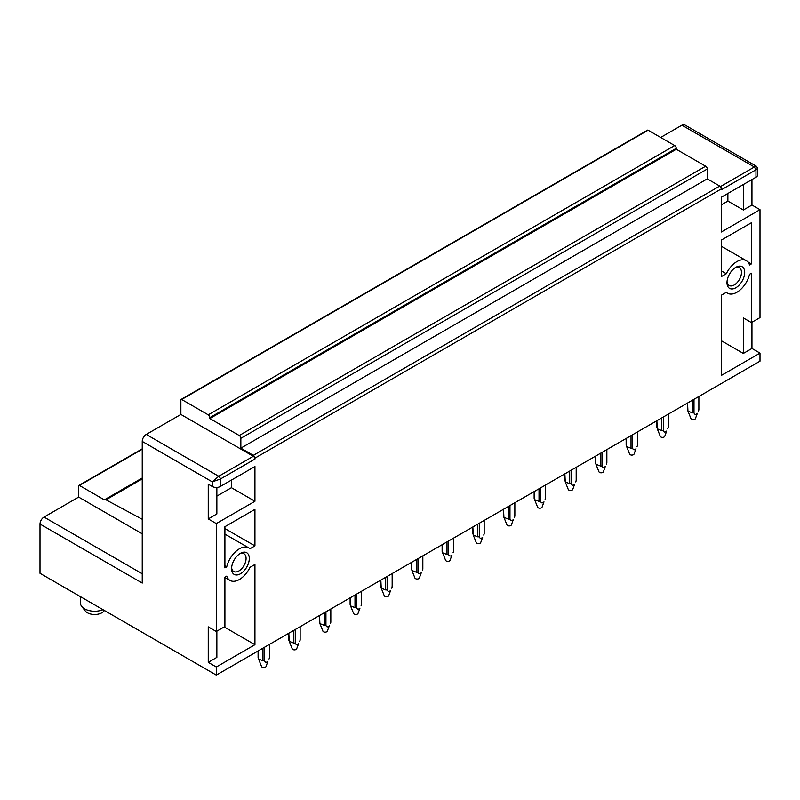 <?xml version="1.0" encoding="UTF-8"?>
<svg xmlns="http://www.w3.org/2000/svg" width="800" height="800" viewBox="0 0 800 800"><rect width="100%" height="100%" fill="white"/><g stroke="black" fill="none" stroke-linecap="round" stroke-linejoin="round"><path stroke-width="1.2" d="M80.43 596.66L80.43 603.01A14.23 8.22 0 0 0 81.7 606.4L85.33 611.03A10.25 5.92 0 0 0 97.54 614.27A10.25 5.92 0 0 0 103.99 611.03L104.41 610.5M81.7 606.4A14.23 8.22 0 0 0 98.67 610.9A14.23 8.22 0 0 0 102.98 609.68M726.16 292.42L727.5 293.2A18.78 10.85 120 0 1 726.33 292.33L721.36 295.2L721.36 375.42L760 353.11L760 361.19L216.3 675.1L216.3 667.01L254.94 644.7L254.94 564.48L249.97 567.35A18.78 10.85 120 0 1 230.01 580.43L224.91 577.48M216.3 667.01L208.25 662.36L208.25 626.86L216.3 631.5L216.3 523.58L208.25 518.93L208.25 484.17L212.27 486.49L212.27 481.85L218.71 476.27A2.28 1.31 60 0 1 220.32 479.06L212.27 481.85L142.24 441.41L142.24 583.07L40 524.05L40 573.31L216.3 675.1M231.59 568.67A12.52 7.23 120 0 0 240.45 573.78A12.52 7.23 120 0 0 249.3 558.44A12.52 7.23 120 0 0 240.45 553.33A12.52 7.23 120 0 0 231.59 568.67M231.63 567.67A10.25 5.92 120 0 0 233.71 571.5A10.25 5.92 120 0 0 241.61 568.75A10.25 5.92 120 0 0 246.08 558.44A10.25 5.92 120 0 0 243.96 553.75A10.25 5.92 120 0 0 239.6 553.86M142.24 441.41A5.69 3.29 -60 0 1 146.26 434.44L218.71 476.27L253.33 456.28A2.28 1.31 60 0 1 254.94 459.07L220.32 479.06L220.32 486.49L254.94 466.51L254.94 501.27L216.3 523.58M216.3 631.5L224.91 626.53L224.91 577.17L226.74 576.11A18.78 10.85 120 0 0 230.01 580.43M727.5 293.2A18.78 10.85 120 0 0 749.55 274.27L751.39 273.21L751.39 322.57L743.34 317.92L743.34 353.43L721.36 340.74M757.64 168.29L755.97 169.8L754.37 167.01L756.5 166.32L757.64 168.29L757.64 174.91A5.69 3.29 180 0 1 755.97 177.24L721.36 197.22L721.36 231.99L760 209.68L760 317.6L751.39 322.57M755.97 177.24L755.97 169.8L721.36 189.79L721.36 188.86L254.94 458.14L254.94 459.07M224.91 528.56L254.94 545.89L249.97 548.76A18.78 10.85 120 0 0 248.79 547.89A18.78 10.85 120 0 0 226.74 566.82L224.91 565.76M254.94 545.89L254.94 509.36L224.91 526.7L224.91 567.88L226.74 566.82M749.55 264.98A18.78 10.85 120 0 0 746.29 260.66A18.78 10.85 120 0 0 726.33 273.74L721.36 276.61L721.36 240.07L751.39 222.74L751.39 263.92L749.55 264.98M726.99 282.65A12.52 7.23 120 0 0 735.85 287.76A12.52 7.23 120 0 0 744.7 272.42A12.52 7.23 120 0 0 735.85 267.31A12.52 7.23 120 0 0 726.99 282.65M216.86 631.18L216.86 657.39L208.25 662.36M224.19 626.95L254.94 644.7M216.86 496.11L231.43 487.7L231.43 480.08M231.43 487.7L254.94 501.27M220.32 486.49A5.69 3.29 180 0 1 212.27 486.49M208.25 518.93L216.86 513.96L216.86 487.44M146.26 434.44L180.88 414.45L180.88 399.95A1.14 0.66 60 0 1 181.68 399.49L208.25 414.83A2.28 1.32 60 0 1 209.86 417.62L209.86 418.54L239.24 435.51A2.28 1.32 60 0 1 240.85 438.3L240.85 448.15L253.33 455.35A2.28 1.32 60 0 1 254.94 458.14M720.41 186.61L754.37 167.01L681.91 125.18L660.66 137.45M681.91 125.18A5.69 3.29 -60 0 1 684.76 124.9L756.5 166.32M40 524.05A5.69 3.29 -60 0 1 44.03 517.08L78.64 497.09L78.64 485.94A1.14 0.66 60 0 1 79.45 485.47L104.4 499.88A2.89 1.67 60 0 1 104.62 499.71A2.89 1.67 60 0 1 105.99 499.81L142.24 519.28M727.04 281.65A10.25 5.92 120 0 0 729.12 285.48A10.25 5.92 120 0 0 737.01 282.73A10.25 5.92 120 0 0 741.48 272.42A10.25 5.92 120 0 0 739.36 267.73A10.25 5.92 120 0 0 735 267.85M721.36 188.86A2.28 1.32 60 0 0 719.75 186.07L707.27 178.86L240.85 448.15M707.27 178.86L707.27 169.01L240.85 438.3M239.24 435.51L705.66 166.22A2.28 1.32 60 0 1 707.27 169.01M705.66 166.22L676.28 149.26L209.86 418.54M676.28 149.26L676.28 148.33L209.86 417.62M208.25 414.83L674.67 145.54A2.28 1.32 60 0 1 676.28 148.33M674.67 145.54L648.1 130.2L181.68 399.49M181.11 399.43L647.53 130.15A1.14 0.66 60 0 1 648.1 130.2M727.88 193.46L727.88 201.08L743.34 210L743.34 184.53M727.88 201.08L721.36 204.84M721.36 270.87L726.33 273.74M747.74 261.81L751.39 263.92M253.33 456.28L180.88 414.45M760 353.11L751.95 348.46L743.34 353.43M751.95 322.25L751.95 348.46M760 209.68L751.95 205.03L743.34 210M751.95 179.56L751.95 205.03M142.24 533.81L78.64 497.09M693.99 399.3L693.99 412.85A5.69 3.28 180 0 1 692.37 412.85L692.37 400.24M692.37 412.86L687.95 411.12L687.55 403.02M698.82 409.13L698.82 410.06A5.69 3.28 180 0 0 698.87 409.6L698.87 396.49M687.55 410.06A5.69 3.29 180 0 1 687.49 409.6L687.49 403.06M693.99 412.86C694.63 414.69 695.75 414.85 697.35 413.34L695.4 418.66A2.28 1.31 180 0 1 695.18 418.99A2.28 1.31 180 0 1 692.87 419.66A2.28 1.31 180 0 1 690.97 418.66L687.95 411.12M698.42 411.12L698.82 410.07M663.32 417.01L663.32 430.56A5.69 3.28 180 0 1 661.7 430.56L661.7 417.95M661.7 430.57L657.28 428.83L656.88 420.73M668.14 426.84L668.14 427.77A5.69 3.28 180 0 0 668.2 427.31L668.2 414.19M656.88 427.77A5.69 3.29 180 0 1 656.82 427.31L656.82 420.76M663.32 430.57C663.96 432.4 665.07 432.56 666.68 431.05L664.73 436.37A2.28 1.31 180 0 1 664.51 436.7A2.28 1.31 180 0 1 662.2 437.37A2.28 1.31 180 0 1 660.29 436.37L657.28 428.83M667.75 428.83L668.14 427.78M632.65 434.72L632.65 448.26A5.69 3.28 180 0 1 631.03 448.26L631.03 435.65M631.03 448.27L626.61 446.54L626.21 438.44M637.47 444.55L637.47 445.48A5.69 3.28 180 0 0 637.53 445.01L637.53 431.9M626.21 445.48A5.69 3.29 180 0 1 626.15 445.01L626.15 438.47M632.65 448.27C633.28 450.1 634.4 450.26 636.01 448.76L634.06 454.07A2.28 1.31 180 0 1 633.84 454.41A2.28 1.31 180 0 1 631.53 455.08A2.28 1.31 180 0 1 629.62 454.07L626.61 446.54M637.07 446.54L637.47 445.49M601.98 452.43L601.98 465.97A5.69 3.28 180 0 1 600.36 465.97L600.36 453.36M600.36 465.98L595.94 464.25L595.54 456.15M606.8 462.25L606.8 463.19A5.69 3.28 180 0 0 606.86 462.72L606.86 449.61M595.54 463.19A5.69 3.29 180 0 1 595.48 462.72L595.48 456.18M601.98 465.98C602.61 467.81 603.73 467.97 605.34 466.46L603.39 471.78A2.28 1.31 180 0 1 603.17 472.11A2.28 1.31 180 0 1 600.86 472.79A2.28 1.31 180 0 1 598.95 471.78L595.94 464.25M606.4 464.25L606.8 463.2M571.31 470.13L571.31 483.68A5.69 3.28 180 0 1 569.69 483.68L569.69 471.07M569.69 483.69L565.27 481.95L564.87 473.85M576.13 479.96L576.13 480.9A5.69 3.28 180 0 0 576.19 480.43L576.19 467.32M564.87 480.89A5.69 3.29 180 0 1 564.81 480.43L564.81 473.89M571.31 483.69C571.94 485.52 573.06 485.68 574.67 484.17L572.72 489.49A2.28 1.31 180 0 1 572.5 489.82A2.28 1.31 180 0 1 570.19 490.49A2.28 1.31 180 0 1 568.28 489.49L565.27 481.95M575.73 481.95L576.13 480.9M540.64 487.84L540.64 501.39A5.69 3.28 180 0 1 539.02 501.39L539.02 488.78M539.02 501.4L534.6 499.66L534.19 491.56M545.46 497.67L545.46 498.6A5.69 3.28 180 0 0 545.52 498.14L545.52 485.02M534.19 498.6A5.69 3.29 180 0 1 534.14 498.14L534.14 491.6M540.64 501.4C541.27 503.23 542.39 503.39 543.99 501.88L542.05 507.2A2.28 1.31 180 0 1 541.83 507.53A2.28 1.31 180 0 1 539.52 508.2A2.28 1.31 180 0 1 537.61 507.2L534.6 499.66M545.06 499.66L545.46 498.61M509.97 505.55L509.97 519.09A5.69 3.28 180 0 1 508.35 519.09L508.35 506.48M508.35 519.1L503.93 517.37L503.52 509.27M514.79 515.38L514.79 516.31A5.69 3.28 180 0 0 514.85 515.84L514.85 502.73M503.52 516.31A5.69 3.29 180 0 1 503.47 515.84L503.47 509.3M509.97 519.1C510.6 520.93 511.72 521.09 513.32 519.59L511.38 524.9A2.28 1.31 180 0 1 511.16 525.24A2.28 1.31 180 0 1 508.85 525.91A2.28 1.31 180 0 1 506.94 524.9L503.93 517.37M514.39 517.37L514.79 516.32M479.3 523.26L479.3 536.8A5.69 3.28 180 0 1 477.68 536.8L477.68 524.19M477.68 536.81L473.26 535.08L472.85 526.98M484.12 533.08L484.12 534.02A5.69 3.28 180 0 0 484.18 533.55L484.18 520.44M472.85 534.02A5.69 3.29 180 0 1 472.8 533.55L472.8 527.01M479.3 536.81C479.93 538.64 481.05 538.8 482.65 537.29L480.71 542.61A2.28 1.31 180 0 1 480.49 542.95A2.28 1.31 180 0 1 478.18 543.62A2.28 1.31 180 0 1 476.27 542.61L473.26 535.08M483.72 535.08L484.12 534.03M448.63 540.96L448.63 554.51A5.69 3.28 180 0 1 447.01 554.51L447.01 541.9M447.01 554.52L442.59 552.78L442.18 544.69M453.45 550.79L453.45 551.73A5.69 3.28 180 0 0 453.51 551.26L453.51 538.15M442.18 551.72A5.69 3.29 180 0 1 442.13 551.26L442.13 544.72M448.63 554.52C449.26 556.35 450.38 556.51 451.98 555L450.04 560.32A2.28 1.31 180 0 1 449.82 560.65A2.28 1.31 180 0 1 447.51 561.33A2.28 1.31 180 0 1 445.6 560.32L442.59 552.78M453.05 552.78L453.45 551.74M417.96 558.67L417.96 572.22A5.69 3.28 180 0 1 416.34 572.22L416.34 559.61M416.34 572.23L411.91 570.49L411.51 562.39M422.78 568.5L422.78 569.43A5.69 3.28 180 0 0 422.84 568.97L422.84 555.86M411.51 569.43A5.69 3.29 180 0 1 411.45 568.97L411.45 562.43M417.96 572.23C418.59 574.06 419.71 574.22 421.31 572.71L419.37 578.03A2.28 1.31 180 0 1 419.14 578.36A2.28 1.31 180 0 1 416.84 579.03A2.28 1.31 180 0 1 414.93 578.03L411.91 570.49M422.38 570.49L422.78 569.44M387.29 576.38L387.29 589.92A5.69 3.28 180 0 1 385.67 589.92L385.67 577.31M385.67 589.93L381.24 588.2L380.84 580.1M392.11 586.21L392.11 587.14A5.69 3.28 180 0 0 392.16 586.67L392.16 573.56M380.84 587.14A5.69 3.29 180 0 1 380.78 586.67L380.78 580.13M387.29 589.93C387.92 591.76 389.04 591.93 390.64 590.42L388.69 595.73A2.28 1.31 180 0 1 388.47 596.07A2.28 1.31 180 0 1 386.17 596.74A2.28 1.31 180 0 1 384.26 595.73L381.24 588.2M391.71 588.2L392.11 587.15M356.61 594.09L356.61 607.63A5.69 3.28 180 0 1 355 607.63L355 595.02M355 607.64L350.57 605.91L350.17 597.81M361.44 603.91L361.44 604.85A5.69 3.28 180 0 0 361.49 604.38L361.49 591.27M350.17 604.85A5.69 3.29 180 0 1 350.11 604.38L350.11 597.84M356.61 607.64C357.25 609.47 358.37 609.63 359.97 608.12L358.02 613.44A2.28 1.31 180 0 1 357.8 613.78A2.28 1.31 180 0 1 355.5 614.45A2.28 1.31 180 0 1 353.59 613.44L350.57 605.91M361.04 605.91L361.44 604.86M325.94 611.8L325.94 625.34A5.69 3.28 180 0 1 324.32 625.34L324.32 612.73M324.32 625.35L319.9 623.61L319.5 615.52M330.76 621.62L330.76 622.56A5.69 3.28 180 0 0 330.82 622.09L330.82 608.98M319.5 622.55A5.69 3.29 180 0 1 319.44 622.09L319.44 615.55M325.94 625.35C326.58 627.18 327.69 627.34 329.3 625.83L327.35 631.15A2.28 1.31 180 0 1 327.13 631.48A2.28 1.31 180 0 1 324.82 632.16A2.28 1.31 180 0 1 322.92 631.15L319.9 623.61M330.37 623.61L330.76 622.57M295.27 629.5L295.27 643.05A5.69 3.28 180 0 1 293.65 643.05L293.65 630.44M293.65 643.06L289.23 641.32L288.83 633.22M300.09 639.33L300.09 640.26A5.69 3.28 180 0 0 300.15 639.8L300.15 626.69M288.83 640.26A5.69 3.29 180 0 1 288.77 639.8L288.77 633.26M295.27 643.06C295.91 644.89 297.02 645.05 298.63 643.54L296.68 648.86A2.28 1.31 180 0 1 296.46 649.19A2.28 1.31 180 0 1 294.15 649.86A2.28 1.31 180 0 1 292.24 648.86L289.23 641.32M299.7 641.32L300.09 640.27M264.6 647.21L264.6 660.76A5.69 3.28 180 0 1 262.98 660.76L262.98 648.14M262.98 660.76L258.56 659.03L258.16 650.93M269.42 657.04L269.42 657.97A5.69 3.28 180 0 0 269.48 657.5L269.48 644.39M258.16 657.97A5.69 3.29 180 0 1 258.1 657.5L258.1 650.96M264.6 660.76C265.23 662.6 266.35 662.76 267.96 661.25L266.01 666.56A2.28 1.31 180 0 1 265.79 666.9A2.28 1.31 180 0 1 263.48 667.57A2.28 1.31 180 0 1 261.57 666.56L258.56 659.03M269.02 659.03L269.42 657.98M719.75 186.07L253.33 455.35M142.24 478.89L105.99 499.81M142.24 449.22L79.45 485.47M142.24 573.78L44.03 517.08M248.79 547.89L224.91 534.1M104.62 499.71L142.24 477.99M721.36 246.27L746.29 260.66M78.88 485.42L142.24 448.84"/></g></svg>
